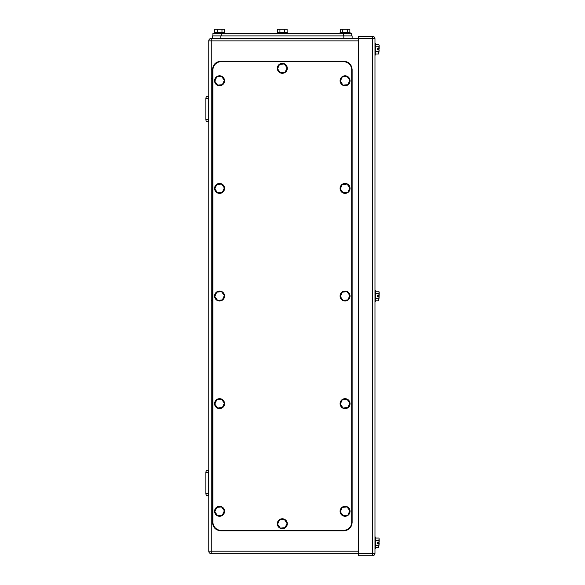 <?xml version="1.0" encoding="UTF-8"?>
<svg xmlns="http://www.w3.org/2000/svg" width="585" height="585" viewBox="0 0 585 585"><rect width="100%" height="100%" fill="white"/><g stroke="black" fill="none" stroke-linecap="round" stroke-linejoin="round"><path stroke-width="0.88" d="M205.861 483.027L205.861 472.38L206.329 470.15L208.765 470.662L208.355 472.643L205.861 472.643L205.861 493.674L206.329 495.912L208.765 495.4L208.355 493.418L205.861 493.418L206.329 495.912M208.355 493.418L208.355 472.643L205.861 472.643L206.329 470.15M205.861 493.418L205.861 472.643L208.355 472.643M206.329 121.914L205.861 119.684L206.329 121.914L208.765 121.402L208.355 119.42L205.861 119.684L205.861 98.39L206.329 96.152L208.765 96.664L208.355 98.646L205.861 98.646L206.329 96.152M205.861 119.42L205.861 98.646L208.355 98.646L208.355 119.42M205.861 110.28L205.861 107.786M211.258 300.939L211.675 300.522M211.258 38.391L211.258 40.884L208.765 40.884A2.494 2.494 0 0 1 211.258 38.391L358.364 38.391M208.765 40.884L208.765 551.18A2.494 2.494 0 0 0 211.258 553.673L358.364 553.673M378.773 46.8L379.138 45.038L379.138 48.57L377.479 48.57L377.479 49.82L377.479 48.57L379.117 48.57L378.773 46.8L375.819 46.8M378.773 51.597L378.773 53.995L379.138 49.82L377.479 49.82L379.117 49.82L378.773 51.597L375.819 51.597M378.773 540.467L379.138 538.712L379.138 542.244L377.479 542.244L377.479 543.494L377.479 542.244L379.117 542.244L378.773 540.467L375.819 540.467M378.773 545.264L378.773 547.67L379.138 543.494L377.479 543.494L379.117 543.494L378.773 545.264L375.819 545.264M378.773 547.67L375.819 547.67M378.773 538.068L375.819 538.068M374.985 548.686L375.819 548.686L375.819 537.052L374.985 537.052M378.773 53.995L375.819 53.995M378.773 44.401L375.819 44.401M374.985 55.012L375.819 55.012L375.819 43.378L374.985 43.378M378.773 293.633L379.138 291.878L379.138 295.41L377.479 295.41L377.479 296.654L377.479 295.41L379.117 295.41L378.773 293.633L375.819 293.633M378.773 298.43L378.773 300.829L379.138 296.654L377.479 296.654L379.117 296.654L378.773 298.43L375.819 298.43M378.773 300.829L375.819 300.829M378.773 291.235L375.819 291.235M374.985 301.853L375.819 301.853L375.819 290.211L374.985 290.211M358.364 38.807L358.364 36.314L372.491 36.314A2.494 2.494 0 0 1 374.985 38.807L374.985 553.256L372.491 553.256L372.491 555.75A2.494 2.494 0 0 0 374.985 553.256A2.494 2.494 0 0 1 372.491 555.75L358.364 555.75L358.364 38.807L372.491 38.807L372.491 553.256L358.364 553.256M212.925 35.897L212.925 33.404L351.717 33.404L351.717 35.897M214.775 32.577L214.775 29.25L221.971 29.25L221.971 32.577M224.369 32.577L224.369 29.25L221.971 29.25M217.174 29.25L217.174 32.577M224.56 33.404L224.56 32.577L214.585 32.577L214.585 33.404M340.265 32.577L340.265 29.25L347.468 29.25L347.468 32.577M349.867 32.577L349.867 29.25L347.468 29.25M342.671 29.25L342.671 32.577M350.057 33.404L350.057 32.577L340.082 32.577L340.082 33.404M277.524 32.577L277.524 29.25L284.719 29.25L284.719 32.577M287.118 32.577L287.118 29.25L284.719 29.25M279.923 29.25L279.923 32.577M287.308 33.404L287.308 32.577L277.334 32.577L277.334 33.404M212.509 35.897L212.509 38.391L212.509 35.897L352.133 35.897L352.133 38.391M351.717 69.973A8.314 8.314 0 0 0 343.402 61.666L221.232 61.666A8.314 8.314 0 0 0 212.925 69.973L212.925 522.091A8.314 8.314 0 0 0 221.232 530.405L343.402 530.405A8.314 8.314 0 0 0 351.717 522.091L351.717 69.973M224.347 187.939L221.554 184.034L216.779 184.502L214.797 188.875L217.591 192.772L222.366 192.304L224.347 187.939M219.083 183.441A4.987 4.987 0 0 1 224.53 187.917A4.987 4.987 0 0 1 220.055 193.364A4.987 4.987 0 0 1 214.607 188.889A4.987 4.987 0 0 1 219.083 183.441M224.347 295.564L221.554 291.659L216.779 292.134L214.797 296.5L217.591 300.405L222.366 299.937L224.347 295.564M219.083 291.067A4.987 4.987 0 0 1 224.53 295.542A4.987 4.987 0 0 1 220.055 300.997A4.987 4.987 0 0 1 214.607 296.522A4.987 4.987 0 0 1 219.083 291.067M349.845 295.564L347.051 291.659L342.276 292.134L340.294 296.5L343.088 300.405L347.863 299.937L349.845 295.564M344.58 291.067A4.987 4.987 0 0 1 350.027 295.542A4.987 4.987 0 0 1 345.552 300.997A4.987 4.987 0 0 1 340.104 296.522A4.987 4.987 0 0 1 344.58 291.067M349.845 187.939L347.051 184.034L342.276 184.502L340.294 188.875L343.088 192.772L347.863 192.304L349.845 187.939M344.58 183.441A4.987 4.987 0 0 1 350.027 187.917A4.987 4.987 0 0 1 345.552 193.364A4.987 4.987 0 0 1 340.104 188.889A4.987 4.987 0 0 1 344.58 183.441M349.845 80.306L347.051 76.408L342.276 76.876L340.294 81.249L343.088 85.147L347.863 84.679L349.845 80.306M344.58 75.816A4.987 4.987 0 0 1 350.027 80.291A4.987 4.987 0 0 1 345.552 85.739A4.987 4.987 0 0 1 340.104 81.264A4.987 4.987 0 0 1 344.58 75.816M224.347 80.306L221.554 76.408L216.779 76.876L214.797 81.249L217.591 85.147L222.366 84.679L224.347 80.306M219.083 75.816A4.987 4.987 0 0 1 224.53 80.291A4.987 4.987 0 0 1 220.055 85.739A4.987 4.987 0 0 1 214.607 81.264A4.987 4.987 0 0 1 219.083 75.816M287.096 523.283L284.303 519.385L279.528 519.853L277.546 524.218L280.339 528.123L285.114 527.655L287.096 523.283M281.831 518.793A4.987 4.987 0 0 1 287.279 523.268A4.987 4.987 0 0 1 282.804 528.716A4.987 4.987 0 0 1 277.356 524.24A4.987 4.987 0 0 1 281.831 518.793M287.096 67.845L284.303 63.94L279.528 64.408L277.546 68.781L280.339 72.679L285.114 72.211L287.096 67.845M281.831 63.348A4.987 4.987 0 0 1 287.279 67.823A4.987 4.987 0 0 1 282.804 73.271A4.987 4.987 0 0 1 277.356 68.796A4.987 4.987 0 0 1 281.831 63.348M349.845 403.189L347.051 399.292L342.276 399.76L340.294 404.125L343.088 408.03L347.863 407.562L349.845 403.189M344.58 398.699A4.987 4.987 0 0 1 350.027 403.175A4.987 4.987 0 0 1 345.552 408.622A4.987 4.987 0 0 1 340.104 404.147A4.987 4.987 0 0 1 344.58 398.699M224.347 403.189L221.554 399.292L216.779 399.76L214.797 404.125L217.591 408.03L222.366 407.562L224.347 403.189M219.083 398.699A4.987 4.987 0 0 1 224.53 403.175A4.987 4.987 0 0 1 220.055 408.622A4.987 4.987 0 0 1 214.607 404.147A4.987 4.987 0 0 1 219.083 398.699M224.347 510.815L221.554 506.917L216.779 507.385L214.797 511.758L217.591 515.656L222.366 515.188L224.347 510.815M219.083 506.325A4.987 4.987 0 0 1 224.53 510.8A4.987 4.987 0 0 1 220.055 516.248A4.987 4.987 0 0 1 214.607 511.773A4.987 4.987 0 0 1 219.083 506.325M349.845 510.815L347.051 506.917L342.276 507.385L340.294 511.758L343.088 515.656L347.863 515.188L349.845 510.815M344.58 506.325A4.987 4.987 0 0 1 350.027 510.8A4.987 4.987 0 0 1 345.552 516.248A4.987 4.987 0 0 1 340.104 511.773A4.987 4.987 0 0 1 344.58 506.325M220.816 530.814L343.819 530.814C348.865 530.324 351.636 527.553 352.133 522.507L352.133 69.556C351.636 64.511 348.865 61.739 343.819 61.249L220.816 61.249C215.77 61.739 212.998 64.511 212.509 69.556L212.509 522.507C212.998 527.553 215.77 530.324 220.816 530.814M358.364 551.18L208.765 551.18A2.494 2.494 0 0 0 211.258 553.673L211.258 40.884L358.364 40.884M374.985 38.807A2.494 2.494 0 0 0 372.491 36.314L372.491 38.807L374.985 38.807M343.402 35.897L343.402 33.404M221.232 35.897L221.232 33.404M220.816 38.391L220.816 35.897M343.819 38.391L343.819 35.897M211.675 69.227L211.258 68.811M211.675 78.2L211.258 78.617"/></g></svg>
